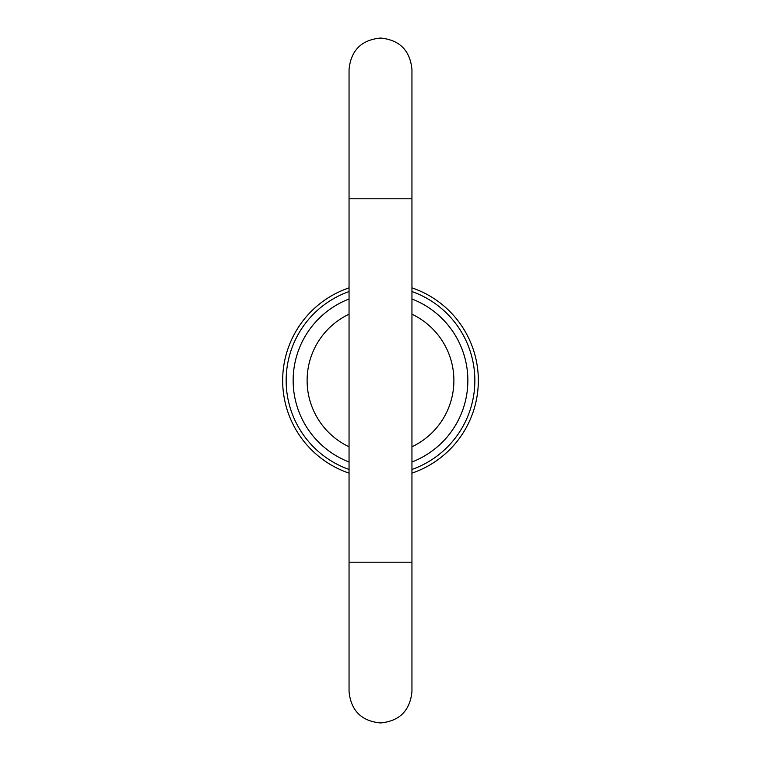 <?xml version="1.0" encoding="UTF-8"?>
<svg xmlns="http://www.w3.org/2000/svg" width="761" height="761" viewBox="0 0 761 761"><rect width="100%" height="100%" fill="white"/><g stroke="black" fill="none" stroke-linecap="round" stroke-linejoin="round"><path stroke-width="1.14" d="M349.052 314.198A73.379 73.379 0 0 0 349.052 446.802M411.948 446.802A73.379 73.379 0 0 0 411.948 314.198M286.155 380.5A94.345 94.345 0 0 1 349.052 291.549A94.345 94.345 0 0 0 349.052 469.451M411.948 469.451A94.345 94.345 0 0 0 411.948 291.549A94.345 94.345 0 0 1 474.845 380.5M412.091 287.896L411.948 287.848A97.846 97.846 0 0 1 411.948 473.152L412.091 473.104M349.052 287.848L349.052 287.848A97.846 97.846 0 0 0 349.052 473.152L349.052 473.152M411.948 462.003A87.363 87.363 0 0 0 411.948 298.997M349.052 298.997A87.363 87.363 0 0 0 349.052 462.003M380.5 562.208L349.052 562.208L349.052 691.502C350.916 710.603 361.399 721.086 380.5 722.95C399.601 721.086 410.084 710.603 411.948 691.502L411.948 562.208L380.5 562.208M380.5 198.792L411.948 198.792L411.948 69.498C410.084 50.397 399.601 39.914 380.5 38.05C361.399 39.914 350.916 50.397 349.052 69.498L349.052 198.792L380.5 198.792M349.052 198.792L349.052 562.208M411.948 198.792L411.948 562.208"/></g></svg>

